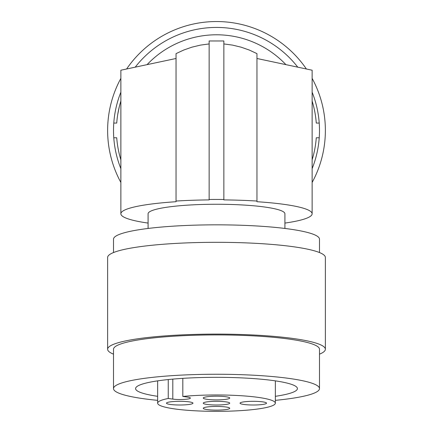 <?xml version="1.0" encoding="UTF-8"?>
<svg xmlns="http://www.w3.org/2000/svg" width="433" height="433" viewBox="0 0 433 433"><rect width="100%" height="100%" fill="white"/><g stroke="black" fill="none" stroke-linecap="round" stroke-linejoin="round"><path stroke-width="0.65" d="M120.867 159.809A100.045 100.045 0 0 1 116.726 137.775L113.776 137.775A102.989 102.989 0 0 1 113.776 123.064L116.726 123.064A100.045 100.045 0 0 1 120.867 101.03M312.133 101.03A100.045 100.045 0 0 1 316.274 123.064L319.224 123.064A102.989 102.989 0 0 1 319.224 137.775L316.274 137.775A100.045 100.045 0 0 1 312.133 159.809M120.867 213.778A95.633 13.309 180 0 1 176.042 201.718L176.042 58.487L120.867 70.216L120.867 213.778A95.633 13.309 180 0 0 148.086 223.082M117.771 114.236L119.264 106.881M147.079 64.641A95.633 95.633 0 0 1 285.921 64.641M312.133 168.643A102.989 102.989 0 0 0 319.224 137.775M319.224 123.064A102.989 102.989 0 0 0 312.133 92.197M297.774 67.164A102.989 102.989 0 0 0 135.226 67.164M120.867 92.197A102.989 102.989 0 0 0 113.776 123.064M113.776 137.775A102.989 102.989 0 0 0 120.867 168.643M126.609 68.993A108.872 108.872 0 0 1 306.391 68.993M312.133 78.384A108.872 108.872 0 0 1 312.133 182.455M120.867 182.455A108.872 108.872 0 0 1 120.867 78.384M209.144 43.928L200.409 45.119L191.911 47.17L183.765 50.022L176.042 53.622L176.042 201.047A100.045 13.921 -0 0 1 209.144 199.894L209.144 199.483A102.989 14.332 -0 0 1 223.856 199.483L223.856 199.894A100.045 13.921 -0 0 1 256.958 201.047L256.958 201.718A95.633 13.309 -0 0 1 312.133 213.778A95.633 13.309 -0 0 1 284.914 223.082M148.086 228.456L148.086 213.778A68.414 9.521 0 0 1 216.5 204.257A68.414 9.521 0 0 1 284.914 213.778L284.914 228.456M319.489 252.553L319.489 239.168A102.989 14.332 180 0 0 216.5 224.835A102.989 14.332 180 0 0 113.511 239.168L113.511 252.553M319.489 354.167A108.872 15.15 180 0 0 325.307 349.783A108.872 15.15 180 0 0 325.372 349.252L325.372 257.467A108.872 15.15 180 0 0 218.4 242.318A108.872 15.15 180 0 0 107.693 256.937A108.872 15.15 180 0 0 107.628 257.467L107.628 349.252A108.872 15.15 180 0 0 113.511 354.167M325.372 349.252A108.872 15.15 180 0 0 218.4 334.103A108.872 15.15 180 0 0 107.693 348.722A108.872 15.15 180 0 0 107.628 349.252M275.35 400.352A102.989 14.332 180 0 0 319.489 388.59L319.489 349.252A102.989 14.332 180 0 0 289.325 339.12A102.989 14.332 180 0 0 177.086 336.013A102.989 14.332 180 0 0 113.511 349.252L113.511 388.59A102.989 14.332 180 0 0 143.675 398.728A102.989 14.332 180 0 0 157.65 400.352M319.489 388.59A102.989 14.332 180 0 0 289.325 378.453A102.989 14.332 180 0 0 177.086 375.346A102.989 14.332 180 0 0 113.511 388.59M275.35 396.319A80.917 11.263 180 0 0 297.417 388.59A80.917 11.263 180 0 0 247.465 378.188A80.917 11.263 180 0 0 159.279 380.629A80.917 11.263 180 0 0 135.583 388.59A80.917 11.263 180 0 0 157.65 396.319M179.717 405.001A13.239 1.84 0 0 1 166.608 402.901A13.239 1.84 0 0 1 179.717 401.315A13.239 1.84 0 0 1 192.831 402.901A13.239 1.84 0 0 1 179.717 405.001M216.5 405.001A13.239 1.84 0 0 1 203.261 403.161A13.239 1.84 0 0 1 216.5 401.315A13.239 1.84 0 0 1 229.739 403.161A13.239 1.84 0 0 1 216.5 405.001M216.5 399.881A13.239 1.84 180 0 0 229.739 398.041A13.239 1.84 180 0 0 216.5 396.2A13.239 1.84 180 0 0 203.261 398.041A13.239 1.84 180 0 0 216.5 399.881M253.283 401.315A13.239 1.84 0 0 1 266.392 402.901A13.239 1.84 0 0 1 253.283 405.001A13.239 1.84 0 0 1 240.169 402.901A13.239 1.84 0 0 1 253.283 401.315M216.5 406.435A13.239 1.84 0 0 1 229.609 408.021A13.239 1.84 0 0 1 216.5 410.121A13.239 1.84 0 0 1 203.391 408.021A13.239 1.84 0 0 1 216.5 406.435M182.813 396.444A58.85 8.189 0 0 1 243.709 395.897A58.85 8.189 0 0 1 275.35 403.161A58.85 8.189 0 0 1 216.5 411.35A58.85 8.189 0 0 1 157.65 403.161A58.85 8.189 0 0 1 168.248 398.474L172.805 399.107A10.3 1.434 180 0 0 184.03 399.415A10.3 1.434 180 0 0 190.385 398.095A10.3 1.434 180 0 0 187.37 397.077L182.813 396.444L182.813 378.35M256.958 201.047L256.958 53.622L249.246 50.028L241.089 47.17L232.591 45.119L223.856 43.928M312.133 213.778L312.133 70.216L256.958 58.487M223.856 199.483L223.856 40.973L209.144 40.973L209.144 199.483M168.248 398.474L168.248 379.552M172.805 379.113L172.805 399.107M275.35 403.161L275.35 380.861M157.65 403.161L157.65 380.861"/></g></svg>
